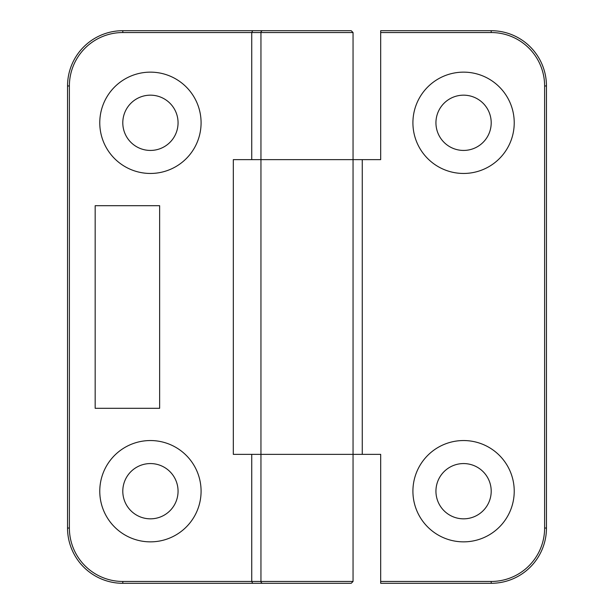 <?xml version="1.0" encoding="UTF-8"?>
<svg xmlns="http://www.w3.org/2000/svg" width="614" height="614" viewBox="0 0 614 614"><rect width="100%" height="100%" fill="white"/><g stroke="black" fill="none" stroke-linecap="round" stroke-linejoin="round"><path stroke-width="0.92" d="M95.17 408.31L95.17 205.69L159.64 205.69L159.64 408.31L95.17 408.31M380.68 581.458L380.68 583.3L491.2 583.3A55.26 55.26 0 0 0 546.46 528.04L546.46 85.96A55.26 55.26 0 0 0 491.2 30.7L380.68 30.7L380.68 32.542L491.2 32.542A53.418 53.418 0 0 1 544.618 85.96L544.618 528.04A53.418 53.418 0 0 1 491.2 581.458L380.68 581.458L380.68 454.36L353.05 454.36L353.05 581.458L260.95 581.458L260.95 454.36L353.05 454.36L233.32 454.36L233.32 159.64L353.05 159.64L260.95 159.64L260.95 32.542A1.842 1.842 0 0 1 262.792 30.7L252.653 30.7L251.74 32.542L251.74 159.64M251.74 454.36L251.74 581.458L122.8 581.458L122.8 583.3L252.653 583.3L251.74 581.458L260.95 581.458A1.842 1.842 0 0 0 262.792 583.3L351.208 583.3L353.05 581.458M122.8 581.458A53.418 53.418 0 0 1 69.382 528.04L67.54 528.04L67.54 85.96L67.54 528.04A55.26 55.26 0 0 0 122.8 583.3L280.713 583.3M122.8 30.7A55.26 55.26 0 0 0 67.54 85.96L69.382 85.96A53.418 53.418 0 0 1 122.8 32.542L122.8 30.7L252.653 30.7M252.653 583.3L262.792 583.3M122.8 32.542L353.05 32.542L351.208 30.7L262.792 30.7M201.085 491.2A50.655 50.655 0 0 1 125.102 535.07A50.655 50.655 0 0 1 125.102 447.33A50.655 50.655 0 0 1 201.085 491.2M201.085 122.8A50.655 50.655 0 0 1 125.102 166.67A50.655 50.655 0 0 1 125.102 78.93A50.655 50.655 0 0 1 201.085 122.8M178.06 491.2A27.63 27.63 0 0 0 136.615 467.269A27.63 27.63 0 0 0 136.615 515.131A27.63 27.63 0 0 0 178.06 491.2M178.06 122.8A27.63 27.63 0 0 0 136.615 98.869A27.63 27.63 0 0 0 136.615 146.731A27.63 27.63 0 0 0 178.06 122.8M380.68 32.542L380.68 159.64L353.05 159.64L353.05 454.36M362.26 454.36L362.26 159.64M412.915 491.2A50.655 50.655 0 0 1 488.897 447.33A50.655 50.655 0 0 1 488.897 535.07A50.655 50.655 0 0 1 412.915 491.2M412.915 122.8A50.655 50.655 0 0 1 488.897 78.93A50.655 50.655 0 0 1 488.897 166.67A50.655 50.655 0 0 1 412.915 122.8M435.94 122.8A27.63 27.63 0 0 0 477.385 146.731A27.63 27.63 0 0 0 477.385 98.869A27.63 27.63 0 0 0 435.94 122.8M435.94 491.2A27.63 27.63 0 0 0 477.385 515.131A27.63 27.63 0 0 0 477.385 467.269A27.63 27.63 0 0 0 435.94 491.2M69.382 528.04L69.382 85.96M491.2 32.542L491.2 30.7M544.618 85.96L546.46 85.96M544.618 528.04L546.46 528.04M491.2 581.458L491.2 583.3M353.05 32.542L353.05 159.64M260.95 454.36L260.95 159.64"/></g></svg>
